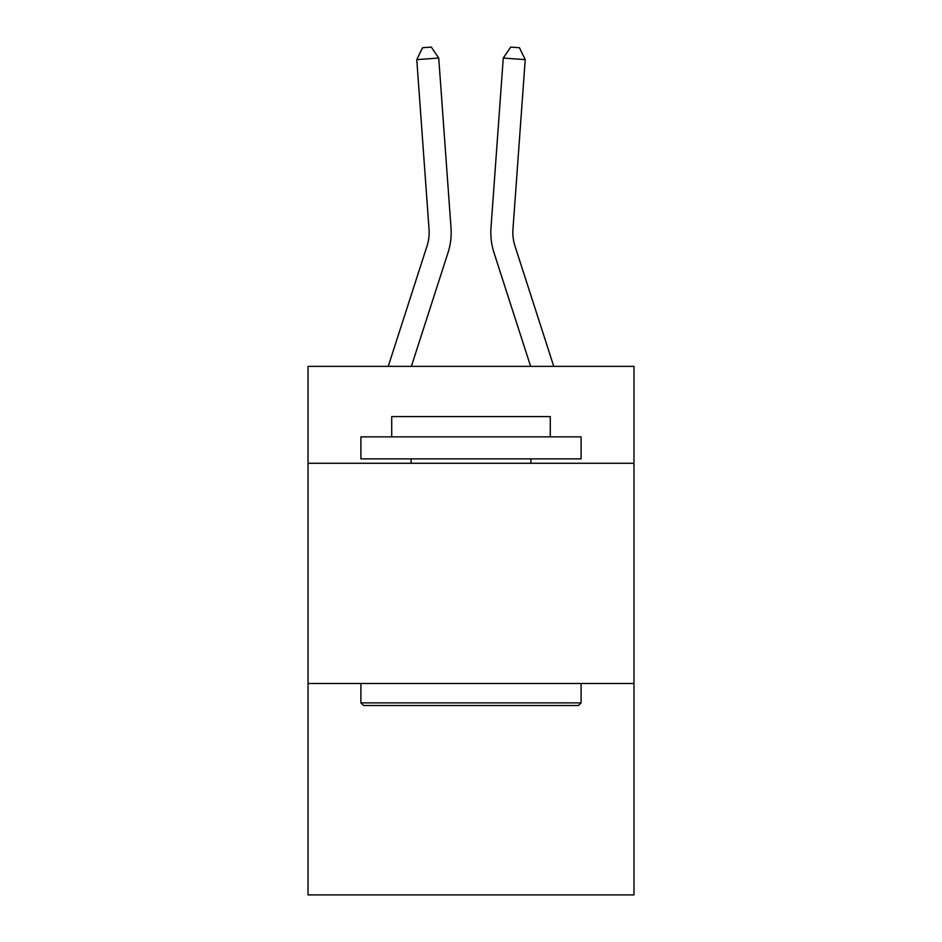 <?xml version="1.0" encoding="UTF-8"?>
<svg xmlns="http://www.w3.org/2000/svg" width="942" height="942" viewBox="0 0 942 942"><rect width="100%" height="100%" fill="white"/><g stroke="black" fill="none" stroke-linecap="round" stroke-linejoin="round"><path stroke-width="1.41" d="M633.966 463.276L633.966 366.379L308.034 366.379L308.034 463.276L633.966 463.276L633.966 894.9L308.034 894.9L308.034 463.276M633.966 683.492L308.034 683.492M447.992 252.762L411.371 366.379L447.992 252.762A66.07 66.07 149.6 0 0 451.006 227.717L438.737 58.051L451.006 227.717L438.737 58.051L451.006 227.717L438.737 58.051L451.006 227.717L438.737 58.051L451.006 227.717L438.737 58.051L451.006 227.717L438.737 58.051L451.006 227.717L438.737 58.051L451.006 227.717L438.737 58.051L451.006 227.717L438.737 58.051L451.006 227.717L438.737 58.051L451.006 227.717L438.737 58.051L451.006 227.717L438.737 58.051L451.006 227.717L438.737 58.051L451.006 227.717L438.737 58.051L451.006 227.717L438.737 58.051L451.006 227.717L438.737 58.051L451.006 227.717L438.737 58.051L451.006 227.717L438.737 58.051L451.006 227.717L438.737 58.051L451.006 227.717L438.737 58.051L451.006 227.717L438.737 58.051L451.006 227.717L438.737 58.051L451.006 227.717L438.737 58.051L451.006 227.717L438.737 58.051L451.006 227.717L438.737 58.051L416.776 59.629L422.534 47.736L431.318 47.1L438.737 58.051M427.032 246.003A44.038 44.038 -30.4 0 0 429.046 229.306A44.038 44.038 -30.4 0 1 427.032 246.003A44.038 44.038 -30.4 0 0 429.046 229.306A44.038 44.038 -30.4 0 1 427.032 246.003A44.038 44.038 -30.4 0 0 429.046 229.306A44.038 44.038 -30.4 0 1 427.032 246.003A44.038 44.038 -30.4 0 0 429.046 229.306A44.038 44.038 -30.4 0 1 427.032 246.003A44.038 44.038 -30.4 0 0 429.046 229.306A44.038 44.038 -30.4 0 1 427.032 246.003A44.038 44.038 -30.4 0 0 429.046 229.306A44.038 44.038 -30.4 0 1 427.032 246.003A44.038 44.038 -30.4 0 0 429.046 229.306A44.038 44.038 -30.4 0 1 427.032 246.003A44.038 44.038 -30.4 0 0 429.046 229.306A44.038 44.038 -30.4 0 1 427.032 246.003A44.038 44.038 -30.4 0 0 429.046 229.306A44.038 44.038 -30.4 0 1 427.032 246.003A44.038 44.038 -30.4 0 0 429.046 229.306A44.038 44.038 -30.4 0 1 427.032 246.003A44.038 44.038 -30.4 0 0 429.046 229.306A44.038 44.038 -30.4 0 1 427.032 246.003A44.038 44.038 -30.4 0 0 429.046 229.306A44.038 44.038 -30.4 0 1 427.032 246.003A44.038 44.038 -30.4 0 0 429.046 229.306A44.038 44.038 -30.4 0 1 427.032 246.003A44.038 44.038 -30.4 0 0 429.046 229.306A44.038 44.038 -30.4 0 1 427.032 246.003A44.038 44.038 -30.4 0 0 429.046 229.306A44.038 44.038 -30.4 0 1 427.032 246.003A44.038 44.038 -30.4 0 0 429.046 229.306A44.038 44.038 -30.4 0 1 427.032 246.003A44.038 44.038 -30.4 0 0 429.046 229.306A44.038 44.038 -30.4 0 1 427.032 246.003A44.038 44.038 -30.4 0 0 429.046 229.306A44.038 44.038 -30.4 0 1 427.032 246.003A44.038 44.038 -30.4 0 0 429.046 229.306A44.038 44.038 -30.4 0 1 427.032 246.003A44.038 44.038 -30.4 0 0 429.046 229.306A44.038 44.038 -30.4 0 1 427.032 246.003A44.038 44.038 -30.4 0 0 429.046 229.306A44.038 44.038 -30.4 0 1 427.032 246.003A44.038 44.038 -30.4 0 0 429.046 229.306A44.038 44.038 -30.4 0 1 427.032 246.003A44.038 44.038 -30.4 0 0 429.046 229.306A44.038 44.038 -30.4 0 1 427.032 246.003A44.038 44.038 -30.4 0 0 429.046 229.306A44.038 44.038 -30.4 0 1 427.032 246.003L388.234 366.379L427.032 246.003A44.038 44.038 -10.7 0 0 429.046 229.306L416.776 59.629M514.968 246.003A44.038 44.038 30.4 0 1 512.954 229.306A44.038 44.038 30.4 0 0 514.968 246.003A44.038 44.038 30.4 0 1 512.954 229.306A44.038 44.038 30.4 0 0 514.968 246.003A44.038 44.038 30.4 0 1 512.954 229.306A44.038 44.038 30.4 0 0 514.968 246.003A44.038 44.038 30.4 0 1 512.954 229.306A44.038 44.038 30.4 0 0 514.968 246.003A44.038 44.038 30.4 0 1 512.954 229.306A44.038 44.038 30.4 0 0 514.968 246.003A44.038 44.038 30.4 0 1 512.954 229.306A44.038 44.038 30.4 0 0 514.968 246.003A44.038 44.038 30.4 0 1 512.954 229.306A44.038 44.038 30.4 0 0 514.968 246.003A44.038 44.038 30.4 0 1 512.954 229.306A44.038 44.038 30.4 0 0 514.968 246.003A44.038 44.038 30.4 0 1 512.954 229.306A44.038 44.038 30.4 0 0 514.968 246.003A44.038 44.038 30.4 0 1 512.954 229.306A44.038 44.038 30.4 0 0 514.968 246.003A44.038 44.038 30.4 0 1 512.954 229.306A44.038 44.038 30.4 0 0 514.968 246.003A44.038 44.038 30.4 0 1 512.954 229.306A44.038 44.038 30.4 0 0 514.968 246.003A44.038 44.038 30.4 0 1 512.954 229.306A44.038 44.038 30.4 0 0 514.968 246.003A44.038 44.038 30.4 0 1 512.954 229.306A44.038 44.038 30.4 0 0 514.968 246.003A44.038 44.038 30.4 0 1 512.954 229.306A44.038 44.038 30.4 0 0 514.968 246.003A44.038 44.038 30.4 0 1 512.954 229.306A44.038 44.038 30.4 0 0 514.968 246.003A44.038 44.038 30.4 0 1 512.954 229.306A44.038 44.038 30.4 0 0 514.968 246.003A44.038 44.038 30.4 0 1 512.954 229.306A44.038 44.038 30.4 0 0 514.968 246.003A44.038 44.038 30.4 0 1 512.954 229.306A44.038 44.038 30.4 0 0 514.968 246.003A44.038 44.038 30.4 0 1 512.954 229.306A44.038 44.038 30.4 0 0 514.968 246.003A44.038 44.038 30.4 0 1 512.954 229.306A44.038 44.038 30.4 0 0 514.968 246.003A44.038 44.038 30.4 0 1 512.954 229.306A44.038 44.038 30.4 0 0 514.968 246.003A44.038 44.038 30.4 0 1 512.954 229.306A44.038 44.038 30.4 0 0 514.968 246.003A44.038 44.038 30.4 0 1 512.954 229.306A44.038 44.038 30.4 0 0 514.968 246.003L553.766 366.379L514.968 246.003A44.038 44.038 10.7 0 1 512.954 229.306L525.224 59.629L503.263 58.051L490.994 227.717A66.07 66.07 -149.6 0 0 494.008 252.762L530.629 366.379M363.53 705.511L360.892 702.873L581.108 702.873L578.47 705.511L363.53 705.511M581.108 436.853L581.108 458.872L360.892 458.872L360.892 436.853L581.108 436.853M391.719 436.853L391.719 416.588L550.281 416.588L550.281 436.853M581.108 683.492L581.108 702.873M360.892 683.492L360.892 702.873M530.899 458.872L530.899 463.276M411.101 458.872L411.101 463.276M503.263 58.051L490.994 227.717L503.263 58.051L490.994 227.717L503.263 58.051L490.994 227.717L503.263 58.051L490.994 227.717L503.263 58.051L490.994 227.717L503.263 58.051L490.994 227.717L503.263 58.051L490.994 227.717L503.263 58.051L490.994 227.717L503.263 58.051L490.994 227.717L503.263 58.051L490.994 227.717L503.263 58.051L490.994 227.717L503.263 58.051L490.994 227.717L503.263 58.051L490.994 227.717L503.263 58.051L490.994 227.717L503.263 58.051L490.994 227.717L503.263 58.051L490.994 227.717L503.263 58.051L490.994 227.717L503.263 58.051L490.994 227.717L503.263 58.051L490.994 227.717L503.263 58.051L490.994 227.717L503.263 58.051L490.994 227.717L503.263 58.051L490.994 227.717L503.263 58.051L490.994 227.717L503.263 58.051L490.994 227.717L503.263 58.051L510.682 47.1L519.466 47.736L525.224 59.629"/></g></svg>
